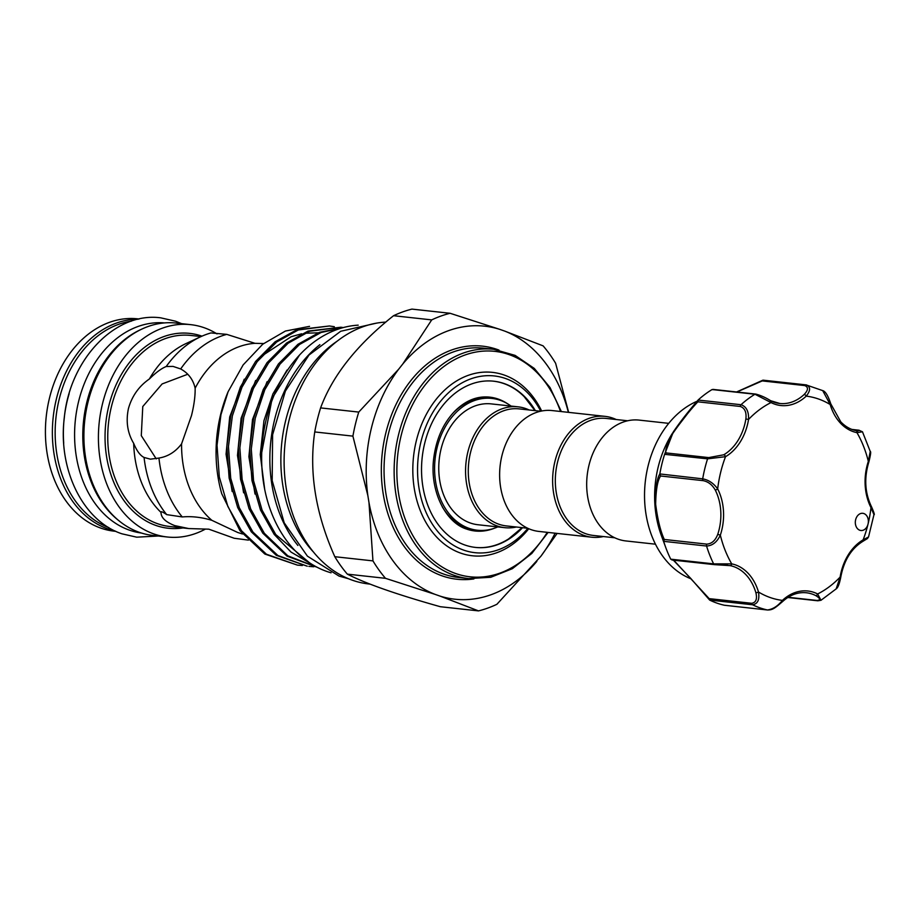 <?xml version="1.0" encoding="UTF-8"?>
<svg xmlns="http://www.w3.org/2000/svg" width="920" height="920" viewBox="0 0 920 920"><rect width="100%" height="100%" fill="white"/><g stroke="black" fill="none" stroke-linecap="round" stroke-linejoin="round"><path stroke-width="1.38" d="M141.462 533.036A105.708 79.384 -83.7 0 1 129.467 530.161A105.708 79.384 -83.7 0 1 76.555 411.366A105.708 79.384 -83.7 0 1 164.484 322.909M119.554 521.214A105.708 79.384 -83.7 0 1 83.628 420.371A105.708 79.384 -83.7 0 1 140.541 329.693M108.755 527.574A105.708 79.384 -83.7 0 1 55.993 417.346A105.708 79.384 -83.7 0 1 131.376 321.16M63.71 443.267A105.708 79.384 -83.7 0 1 69.138 393.702M331.062 572.803A125.557 94.288 -83.7 0 1 326.841 571.458A125.557 94.288 -83.7 0 1 262.993 437.08A125.557 94.288 -83.7 0 1 358.202 325.151M297.896 545.457A125.557 94.288 -83.7 0 1 319.895 344.666M856.002 430.629A1.92 1.265 101.4 0 1 856.071 430.629C850.402 429.479 845.296 426.558 840.776 421.854L830.76 403.822A1.92 0.621 163.6 0 1 830.173 404.512L822.71 390.609L806.012 384.87A1.92 1.449 -83.7 0 1 806.127 384.893L806.644 384.974M866.088 515.016A8.648 6.497 96.3 0 0 862.776 513.303A8.648 6.497 96.3 0 0 855.899 518.822A8.648 6.497 96.3 0 0 857.589 528.781A8.648 6.497 96.3 0 0 860.901 530.495A8.648 6.497 96.3 0 0 868.043 524.078A8.648 6.497 96.3 0 0 866.088 515.016M856.14 430.652L858.164 430.962L858.624 430.203A1.92 1.449 -83.7 0 1 858.889 430.203L858.889 430.203A1.92 1.449 -83.7 0 1 859.188 430.272M697.13 401.223A93.219 70 96.3 0 0 646.346 474.294A93.219 70 96.3 0 0 669.012 563.73A93.219 70 96.3 0 0 691.184 578.887M670.737 559.176L713.621 563.868L731.71 563.868A1.92 1.265 101.4 0 1 730.135 565.627L714.909 564.661A1.92 1.449 -83.7 0 1 714.633 564.661L672.071 560.004L670.634 558.992A114.356 85.882 -83.7 0 1 665.793 547.641L661.307 535.417A93.219 70 -83.7 0 1 672.508 433.171L697.785 400.453M665.793 547.641A114.356 85.882 -83.7 0 1 663.722 541.523C660.031 532.784 657.19 520.317 655.178 504.125C655.362 488.635 656.914 478.572 659.835 473.938A114.356 85.882 -83.7 0 1 664.608 454.33L673.359 431.848M673.348 431.859C680.029 422.05 688.286 411.447 698.107 400.05L741.014 404.719C746.361 406.536 748.88 411.435 748.546 419.428L745.867 419.002C746.66 412.263 744.809 408.077 740.324 406.467L697.843 401.822L698.257 399.889A114.356 85.882 -83.7 0 1 711.931 389.631L713.931 389.747M655.477 544.191L625.91 540.948A60.789 45.643 -83.7 0 1 588.972 465.267A60.789 45.643 -83.7 0 1 639.158 420.106L668.713 423.349M616.205 419.52A60.789 45.643 96.3 0 0 605.095 416.369L552.115 410.561A60.789 45.643 96.3 0 0 501.917 455.733A60.789 45.643 96.3 0 0 538.867 531.415L591.847 537.222A60.789 45.643 96.3 0 0 603.382 536.544M605.095 416.369A60.789 45.643 96.3 0 0 554.909 461.541A60.789 45.643 96.3 0 0 591.847 537.222M627.624 420.773L606.154 418.428A58.857 44.206 96.3 0 0 557.543 462.162A58.857 44.206 96.3 0 0 593.319 535.44L614.801 537.797M527.758 528.264L506.276 525.906A58.857 44.206 -83.7 0 1 470.499 452.617A58.857 44.206 -83.7 0 1 519.098 408.882L540.58 411.24M516.338 527.01A60.789 45.643 -83.7 0 1 504.804 527.678A60.789 45.643 -83.7 0 1 467.854 451.996A60.789 45.643 -83.7 0 1 518.052 406.835A60.789 45.643 -83.7 0 1 529.161 409.986M497.777 526.907A66.309 49.795 -83.7 0 1 477.388 530.231A66.309 49.795 -83.7 0 1 437.092 447.672A66.309 49.795 -83.7 0 1 491.843 398.406A66.309 49.795 -83.7 0 1 511.025 406.065M491.843 398.406L489.635 398.164A66.309 49.795 96.3 0 0 452.398 413.758M504.804 527.678L477.997 524.745A60.789 45.643 -83.7 0 1 441.048 449.063A60.789 45.643 -83.7 0 1 491.234 403.891L518.052 406.835M534.934 410.619L524.216 396.704A83.605 62.79 96.3 0 0 503.78 383.559A83.605 62.79 96.3 0 0 493.465 381.179M466.923 529.184A67.321 50.565 96.3 0 0 468.648 529.724A67.321 50.565 96.3 0 0 493.833 528.436M507.495 403.719A67.321 50.565 96.3 0 0 498.26 399.084A67.321 50.565 96.3 0 0 483.195 397.003C473.236 397.624 463.818 402.304 454.928 411.033C443.474 422.912 436.436 438.437 433.815 457.596C429.203 490.429 445.51 522.721 466.762 529.126L468.648 529.724M475.249 547.4A83.605 62.79 96.3 0 0 508.633 538.901L522.111 527.643M522.525 527.689A83.605 62.79 -83.7 0 1 475.513 547.423A83.605 62.79 -83.7 0 1 424.683 443.325A83.605 62.79 -83.7 0 1 493.729 381.202A83.605 62.79 -83.7 0 1 535.359 410.665M527.896 528.322A88.895 66.757 -83.7 0 1 447.12 540.799A88.895 66.757 -83.7 0 1 420.9 442.002A88.895 66.757 -83.7 0 1 475.847 377.315A88.895 66.757 -83.7 0 1 540.73 411.205M541.673 411.01A92.253 69.276 96.3 0 0 474.26 373.554A92.253 69.276 96.3 0 0 416.288 440.921A92.253 69.276 96.3 0 0 444.303 544.077A92.253 69.276 96.3 0 0 528.77 528.724M287.075 370.012L272.906 393.921L263.948 420.704L260.256 454.572L264.649 489.037M244.237 379.201L229.701 416.955L226.055 454.181L232.173 491.544M255.656 380.454L241.109 418.209L237.475 455.434L243.593 492.798M267.076 381.708L252.528 419.462L248.894 456.676L255.012 494.051M318.193 332.81L304.727 333.258M301.645 333.776L291.111 336.731L261.774 356.017M314.743 431.94A151.834 114.034 -83.7 0 1 317.308 419.796A151.834 114.034 -83.7 0 1 320.608 407.905L358.754 412.079A151.834 114.034 96.3 0 0 355.465 423.97A151.834 114.034 96.3 0 0 352.9 436.126L314.743 431.94C308.867 472.029 315.56 513.625 334.811 556.703A151.834 114.034 -83.7 0 0 347.334 574.137C365.872 583.648 396.876 594.504 440.346 606.717L478.503 610.891A151.834 114.034 96.3 0 0 496.892 604.29L540.903 556.221A137.333 103.132 96.3 0 0 555.105 533.186M139.161 318.998L137.655 318.837A106.812 80.212 96.3 0 0 49.45 398.199A106.812 80.212 96.3 0 0 114.379 531.197L115.885 531.357M138.103 319.24A106.812 80.212 96.3 0 0 56.396 398.958A106.812 80.212 96.3 0 0 114.908 530.897M217.016 333.914A106.812 80.212 96.3 0 0 190.647 324.645L176.134 323.058A106.812 80.212 96.3 0 0 87.929 402.419A106.812 80.212 96.3 0 0 152.858 535.417L167.371 537.004A106.812 80.212 96.3 0 0 205.137 529.241M190.647 324.645A106.812 80.212 96.3 0 0 102.442 404.006A106.812 80.212 96.3 0 0 167.371 537.004M248.434 540.12L234.209 538.257L208.817 529.172L188.738 528.563L174.685 525.596C165.565 522.019 161.011 517.626 161.023 512.428L160.931 511.945M133.676 443.359C127.512 433.044 125.752 421.486 128.409 408.71C131.893 396.186 138.885 386.273 149.373 378.982C155.848 372.554 161.46 368.402 166.221 366.516L173.04 366.401L180.677 368.954C188.358 373.163 193.177 379.58 195.143 388.205C195.281 396.094 194.062 405.225 191.486 415.621L181.573 443.865C175.559 451.8 168.015 456.538 158.953 458.056L150.42 459.172L144.06 457.447C140.22 455.572 136.758 450.88 133.676 443.359A96.105 72.174 96.3 0 0 161.023 512.428C160.552 511.014 162.449 511.738 166.692 514.613L182.263 516.948C191.624 516.097 201.48 517.212 211.83 520.306L237.762 532.507L242.512 533.979M181.573 443.865A96.105 72.174 96.3 0 0 211.83 520.306M341.929 327.945L319.516 332.304L297.93 344.31L278.438 363.94L263.235 389.528L253.621 418.197L249.699 448.868L251.965 480.573L260.51 510.025L274.171 534.37L291.042 552.092L311.65 564.144M309.396 562.683L275.758 534.543L262.096 510.197L253.552 480.746L251.286 449.041L255.208 418.37L264.822 389.7L280.025 364.113L299.517 344.482L321.103 332.476L340.952 328.233M221.766 493.775L239.924 530.621L264.845 554.058L297.447 565.133L266.432 554.231L241.511 530.794L227.849 506.437L219.305 476.997L217.028 445.28L220.961 414.621L228.102 391.724A120.612 90.574 96.3 0 0 220.605 414.586A120.612 90.574 96.3 0 0 221.766 493.775M302.381 565.501L297.447 565.133M329.44 325.979L296.688 329.808L275.091 341.803L255.611 361.433L240.396 387.021L230.782 415.702L226.861 446.361L229.126 478.066L237.682 507.518L251.332 531.863L276.264 555.312L307.28 566.214L277.851 555.484L252.919 532.047L239.269 507.69L230.713 478.239L228.447 446.534L232.369 415.874L241.983 387.205L257.197 361.617L276.678 341.975L298.275 329.981L329.429 325.979L334.328 326.703M313.8 566.754L308.867 566.386M316.997 567.203L287.81 555.806L264.339 533.289L250.689 508.944L242.132 479.492L239.867 447.787L243.788 417.128L253.402 388.447L268.617 362.859L288.098 343.229L309.695 331.223L340.848 327.233L308.108 331.05L286.511 343.056L267.03 362.687L251.815 388.274L242.202 416.944L238.28 447.614L240.545 479.32L249.101 508.772L262.752 533.117L286.994 556.128L317.147 567.272M340.848 327.233L343.332 327.554M336.984 341.297A125.844 94.507 96.3 0 0 285.602 420.808A125.844 94.507 96.3 0 0 313.846 552.437M385.825 322.092A131.56 98.808 96.3 0 0 289.075 420.198A131.56 98.808 96.3 0 0 369.046 584.004L369.978 584.108M309.546 326.358L285.407 331.05L262.706 344.229L243.133 364.929L228.102 391.724M263.557 343.551L254.978 343.321L226.768 334.374L210.979 332.936A105.225 79.028 96.3 0 0 200.514 336.812A105.225 79.028 96.3 0 0 166.221 366.516M156.25 458.884L141.289 435.666L142.773 406.536L162.127 383.939L187.772 374.244M226.768 334.374A105.225 79.028 96.3 0 0 180.677 368.954M254.978 343.321A96.105 72.174 96.3 0 0 195.143 388.205M158.953 458.056A105.225 79.028 96.3 0 0 182.263 516.948M200.514 336.812L185.966 343.585A96.105 72.174 96.3 0 0 149.373 378.982M144.06 457.447A105.225 79.028 96.3 0 0 166.692 514.613M568.353 412.344A137.333 103.132 96.3 0 0 504.7 331.085L499.502 329.268A137.333 103.132 96.3 0 0 402.776 364.009L398.693 369.173A137.333 103.132 96.3 0 0 367.862 495.615L368.989 502.596A137.333 103.132 96.3 0 0 434.884 594.297L440.093 596.125A137.333 103.132 96.3 0 0 536.82 561.372M261.763 452.352L272.182 398.187L299.517 355.028M393.553 315.709L431.71 319.895A151.834 114.034 96.3 0 1 450.098 313.283L411.941 309.108A151.834 114.034 -83.7 0 0 393.553 315.709C356.764 344.977 332.453 375.705 320.608 407.905M568.663 412.378L555.634 363.296A151.834 114.034 96.3 0 0 543.11 345.862L504.7 331.085M450.098 313.283L499.502 329.268M557.117 533.416L540.903 556.221M334.811 556.703L372.956 560.889A151.834 114.034 96.3 0 0 385.491 578.323L347.334 574.137M478.503 610.891L440.093 596.125M434.884 594.297L385.491 578.323M372.956 560.889L368.989 502.596M367.862 495.615L352.9 436.126M358.754 412.079L398.693 369.173M402.776 364.009L431.71 319.895M442.221 506.701A66.309 49.795 96.3 0 0 475.191 529.989L477.388 530.231M767.682 609.994A1.92 1.449 -83.7 0 1 767.51 609.994L724.35 605.233A114.356 85.882 -83.7 0 1 709.78 600.139L709.182 598.632L751.663 603.29C756.01 602.554 757.413 599.012 755.872 592.664A47.093 35.362 96.3 0 0 730.135 565.627M862.385 541.454A1.92 1.104 -120.3 0 0 862.845 541.362C851.23 548.607 843.87 560.567 840.753 577.265C839.442 583.947 837.913 587.811 836.154 588.88L840.121 577.093A49.013 36.811 -83.7 0 1 863.132 539.844L868.537 536.958C866.536 539.419 869.481 537.245 862.845 541.362A1.92 1.104 -120.3 0 0 863.132 539.844A102.833 77.222 96.3 0 0 868.043 524.078A102.833 77.222 96.3 0 0 870.987 507.621A1.92 0.839 -27 0 0 871.435 506.609C874 512.44 874.839 515.12 873.966 514.636L870.987 507.621A49.013 36.811 -83.7 0 1 868.331 461.368L870.239 451.444L862.477 431.791L856.957 432.653A49.013 36.811 -83.7 0 1 840.638 423.315A49.013 36.811 -83.7 0 1 830.173 404.512A102.833 77.222 96.3 0 0 806.242 396.129A1.92 0.954 -133.1 0 0 804.195 394.45C808.346 390.091 808.53 387.124 804.735 385.572L762.255 380.914L736.851 392M724.511 605.268L767.395 609.971C772.88 609.258 777.883 606.061 782.425 600.392A49.013 36.811 -83.7 0 1 817.638 593.963L820.985 600.288L836.165 588.88M806.127 384.893C810.692 386.71 810.727 390.459 806.242 396.129A49.013 36.811 -83.7 0 1 771.029 402.569L754.963 394.243L712.091 389.539M659.835 473.938L702.684 478.848C708.641 479.929 713.632 483.287 717.681 488.911A1.92 0.839 153 0 1 715.196 489.911C712.183 484.736 708.158 481.643 703.121 480.654L660.64 475.996C657.581 480.205 655.914 489.624 655.649 504.275C657.65 519.639 660.537 531.369 664.297 539.465L663.722 541.523M770.856 400.878A47.093 35.362 96.3 0 0 779.792 403.478L770.638 400.717A1.92 1.219 -63 0 1 771.029 402.569A102.833 77.222 96.3 0 0 748.546 419.428A49.013 36.811 -83.7 0 1 725.535 456.676L707.572 458.838L664.608 454.33M697.843 401.822C690.092 410.09 681.777 420.566 672.911 433.262C666.862 444.728 664.643 451.283 666.264 452.939L708.745 457.596L723.752 454.791A1.92 1.104 -120.3 0 1 725.535 456.676A102.833 77.222 96.3 0 0 717.681 488.911A49.013 36.811 -83.7 0 1 720.337 535.153C717.025 542.11 712.425 545.744 706.56 546.031L663.676 541.339M673.716 560.176L709.182 598.632M664.297 539.465L706.779 544.122C711.723 543.789 715.392 540.523 717.749 534.336L720.337 535.153A102.833 77.222 96.3 0 0 731.71 563.868A49.013 36.811 -83.7 0 1 758.494 592.008C759.724 599.713 757.735 603.957 752.537 604.762L709.654 600.07L690.702 578.37L673.313 560.13M788.13 597.275L817.121 600.461C820.789 600.024 820.352 598.403 815.787 595.619A47.093 35.362 96.3 0 0 806.345 592.768C797.904 591.928 789.946 594.883 782.471 601.657C774.536 608.431 772.65 609.994 767.51 609.994A1.92 1.449 -83.7 0 1 767.395 609.971A114.356 85.882 -83.7 0 1 752.537 604.762A1.92 1.449 -83.7 0 1 751.663 603.29M660.64 475.996L659.812 474.156M666.264 452.939L664.688 454.135M804.735 385.572A1.92 1.449 -83.7 0 1 806.012 384.87L763.151 380.178L762.255 380.914L763.255 380.19L805.897 384.87M740.324 406.467A1.92 1.449 -83.7 0 1 741.014 404.719A114.356 85.882 -83.7 0 1 754.963 394.243A1.92 1.449 -83.7 0 1 755.711 394.07C760.668 395.335 765.647 397.555 770.638 400.717A1.92 1.219 -63 0 0 770.362 400.625M858.164 430.962L856.071 430.629A1.92 1.265 101.4 0 1 856.957 432.653A102.833 77.222 96.3 0 1 868.331 461.368L868.894 461.84C870.642 454.882 871.091 451.409 870.239 451.444M840.753 577.265L840.121 577.093A102.833 77.222 96.3 0 1 817.638 593.963A1.92 1.219 117 0 1 815.787 595.619M755.872 592.664A1.92 0.621 163.6 0 0 758.494 592.008A102.833 77.222 96.3 0 0 782.425 600.392A1.92 0.954 46.9 0 1 782.471 601.657M858.624 430.203L852.046 429.479M468.591 578.577A115.322 86.606 -83.7 0 1 398.486 434.987A115.322 86.606 -83.7 0 1 493.718 349.301L483.621 348.197A115.322 86.606 96.3 0 0 388.401 433.883A115.322 86.606 96.3 0 0 458.493 577.461L468.591 578.577L490.785 577.277L512.337 568.698L531.852 553.414L548.113 532.427M560.498 411.481A113.401 85.157 96.3 0 0 477.986 351.716A113.401 85.157 96.3 0 0 401.131 435.608A113.401 85.157 96.3 0 0 440.358 565.869A113.401 85.157 96.3 0 0 547.262 532.335M473.892 578.933A117.242 88.044 -83.7 0 1 385.756 433.262A117.242 88.044 -83.7 0 1 498.973 350.094M201.963 336.156A98.026 73.612 96.3 0 0 108.744 406.214A98.026 73.612 96.3 0 0 182.953 527.93M201.054 336.559L190.739 335.432A96.105 72.174 96.3 0 0 111.377 406.835A96.105 72.174 96.3 0 0 169.797 526.493L188.738 528.563M703.121 480.654A1.92 1.449 -83.7 0 1 702.684 478.848A114.356 85.882 -83.7 0 1 707.572 458.838A1.92 1.449 -83.7 0 1 708.745 457.596M727.616 565.236L714.633 564.661A1.92 1.449 -83.7 0 1 713.621 563.868A114.356 85.882 -83.7 0 1 706.56 546.031A1.92 1.449 -83.7 0 1 706.779 544.122M717.749 534.336A47.093 35.362 96.3 0 0 715.196 489.911M723.752 454.791A47.093 35.362 96.3 0 0 745.867 419.002M779.792 403.478A47.093 35.362 96.3 0 0 804.195 394.45M755.711 394.07L713 389.39M820.985 600.288L817.811 600.794A1.92 1.449 -83.7 0 1 817.121 600.461M158.297 536.015L136.712 537.176L121.957 533.818C82.754 520.938 57.891 469.166 64.273 418.071C69.529 360.18 114.632 311.558 160.747 317.837L175.501 321.195L181.573 323.644M348.599 578.76L339.031 576.081L307.395 556.128L284.222 522.836L272.182 480.608L272.608 434.757L285.395 391.069L309.005 355.028L340.699 331.269L376.613 323.127M862.477 431.791L858.889 430.203L851.92 429.433M561.349 411.585L550.034 387.561L534.29 368.425L515.108 355.384L493.718 349.301M873.966 514.636L868.537 536.958M736.586 391.966L762.749 380.247M830.76 403.822C828.081 395.68 825.401 391.276 822.71 390.609M871.435 506.609C864.846 492.798 863.995 477.882 868.894 461.84M817.811 600.794L787.773 597.505"/></g></svg>
